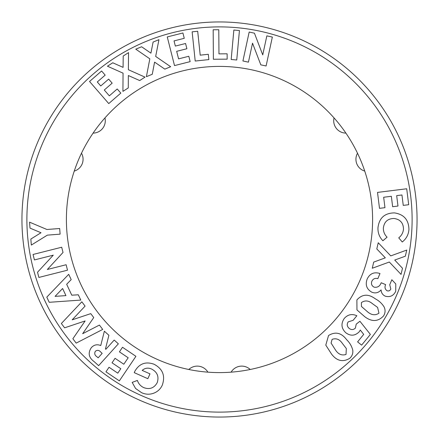 <?xml version="1.0" encoding="UTF-8"?>
<svg xmlns="http://www.w3.org/2000/svg" width="439" height="439" viewBox="0 0 439 439"><rect width="100%" height="100%" fill="white"/><g stroke="black" fill="none" stroke-linecap="round" stroke-linejoin="round"><path stroke-width="0.66" d="M26.889 219.5A192.611 192.611 0 0 0 219.5 412.111A192.611 192.611 0 0 0 412.111 219.5A192.611 192.611 0 0 0 219.5 26.889A192.611 192.611 0 0 0 26.889 219.5M417.05 219.5A197.55 197.55 0 0 1 219.5 417.05A197.55 197.55 0 0 1 21.95 219.5A197.55 197.55 0 0 1 219.5 21.95A197.55 197.55 0 0 1 417.05 219.5M93.095 133.116A12.347 12.347 0 0 0 104.959 117.915M74.251 171.095A12.347 12.347 0 0 0 81.489 153.222M66.399 219.5A153.101 153.101 0 0 1 219.5 66.399A153.101 153.101 0 0 1 372.601 219.5A153.101 153.101 0 0 1 219.5 372.601A153.101 153.101 0 0 1 66.399 219.5M123.057 73.159L107.445 66.207L112.763 62.777L123.079 67.376L123.211 56.044L128.528 52.614L128.375 69.724L145.018 77.127L139.701 80.562L128.336 75.53L128.276 87.926L122.925 91.372L123.057 73.159M174.519 65.592L167.264 36.936L182.904 32.98L184.254 38.314L174.036 40.904L175.348 46.084L185.565 43.499L186.893 48.74L176.67 51.325L178.58 58.864L188.803 56.28L190.158 61.63L174.519 65.592M213.381 59.249L213.178 29.775L218.792 29.737L218.957 53.865L227.128 53.805L227.166 59.15L213.381 59.249M242.921 60.972L249.171 32.047L254.439 33.183L262.736 54.908L266.846 35.866L272.35 37.057L266.1 65.982L260.81 64.84L252.524 43.181L248.425 62.157L242.921 60.972M408.934 229.493C408.528 234.629 406.305 238.794 402.261 241.988L398.738 237.856C401.57 235.584 403.156 232.659 403.49 229.081C403.32 222.902 400.176 219.368 394.063 218.479C387.763 218.567 384.196 221.75 383.368 228.017C383.28 231.572 384.52 234.629 387.077 237.175L382.896 240.753C379.362 237.065 377.727 232.686 377.984 227.627C379.197 217.953 384.674 213.041 394.409 212.899C403.885 214.298 408.731 219.829 408.934 229.493M390.809 289.021L389.75 284.741L391.835 279.747L395.786 283.951L395.731 291.276C393.525 295.82 390.024 297.45 385.222 296.166C382.621 294.898 381.244 292.802 381.096 289.877C378.588 292.791 375.543 293.587 371.948 292.264C366.642 289.241 365.056 284.818 367.191 278.979C369.879 273.524 374.149 271.697 379.993 273.508L377.847 278.644C375.104 277.914 373.106 278.787 371.849 281.262C370.944 283.874 371.701 285.838 374.11 287.155C377.545 287.721 379.905 286.25 381.189 282.743L385.64 284.609C384.482 287.166 384.954 289.219 387.05 290.766C388.789 291.271 390.041 290.689 390.809 289.021M359.909 321.255L370.373 334.408L361.615 345.142L357.598 341.866L363.701 334.386L360.287 330.046L359.294 331.703C355.146 335.923 350.651 336.279 345.817 332.778C341.306 328.432 340.785 323.658 344.253 318.462C347.792 314.483 351.99 313.578 356.847 315.745L353.11 320.327L348.231 321.847C346.684 324.251 346.98 326.424 349.12 328.367C351.326 330.04 353.411 329.952 355.387 328.098L356.216 324.158L359.909 321.255M135.563 388.449L132.177 382.396L137.385 380.426C138.499 383.746 140.628 386.15 143.772 387.632C149.639 389.744 154.105 388.109 157.184 382.726C159.17 376.662 157.332 372.113 151.669 369.078C148.212 367.503 145.051 367.942 142.17 370.39L149.995 373.874L147.844 378.709L134.252 372.651L134.718 371.498C139.163 363.635 145.611 361.215 154.062 364.244C162.732 368.848 165.487 375.789 162.315 385.08C160.729 388.636 158.161 391.22 154.616 392.834C150.259 394.71 145.907 394.656 141.572 392.68L135.563 388.449M118.354 343.825L98.621 365.654L94.215 361.676C88.689 357.637 87.745 352.945 91.378 347.6C94.028 344.763 97.151 344.083 100.75 345.548L104.361 331.182L108.905 335.281L105.453 348.967L105.837 349.318L114.195 340.071L118.354 343.825M80.787 300.078L49.212 302.301L46.797 297.143L68.714 274.315L71.195 279.61L66.668 284.285L71.776 295.189L78.307 294.788L80.787 300.078M47.357 235.134L31.317 245.077L30.845 239.046L41.003 232.747L30.011 228.115L29.55 222.161L46.924 229.493L59.682 228.51L60.116 234.157L47.357 235.134M67.507 270.188L38.857 277.443L37.535 272.224L53.278 255.163L34.423 259.937L33.04 254.477L61.69 247.228L63.024 252.469L47.335 269.491L66.124 264.739L67.507 270.188M102.71 329.42L76.177 343.117L72.874 338.738L85.139 320.942L64.61 327.818L61.356 323.51L81.824 301.807L85.084 306.115L72.166 319.844L90.763 313.633L93.748 317.573L82.653 333.706L99.417 325.069L102.71 329.42M135.92 356.314L119.359 380.871L105.947 371.822L109.031 367.251L117.795 373.166L120.802 368.716L112.033 362.806L115.056 358.317L123.82 364.233L128.183 357.769L119.419 351.853L122.508 347.265L135.92 356.314M352.753 350.081C353.17 353.346 352.166 356.095 349.74 358.328C342.821 362.438 336.735 360.984 331.467 353.966L325.793 345.114L328.542 335.517C335.352 331.352 341.372 332.735 346.607 339.665C349.636 342.601 351.688 346.069 352.753 350.081M384.185 307.08C385.508 310.093 385.321 313.012 383.626 315.839C378.16 321.716 371.91 322.045 364.886 316.81L356.956 309.923L356.885 299.952C362.23 294.042 368.387 293.675 375.35 298.844C379.082 300.797 382.029 303.541 384.185 307.08M390.754 255.888L406.761 250.065L405.318 256.206L394.732 260.053L402.492 268.262L401.048 274.397L389.316 262.028L372.267 268.245L373.699 262.105L385.321 257.841L376.794 248.924L378.242 242.751L390.754 255.888M377.513 192.408L406.712 188.77L408.698 204.711L403.254 205.386L401.954 194.971L396.68 195.629L397.981 206.045L392.642 206.709L391.341 196.293L383.659 197.248L384.959 207.669L379.499 208.349L377.513 192.408M231.177 59.495L233.861 30.022L239.431 30.532L236.747 60.006L231.177 59.495M195.207 61.037L192.139 31.838L197.693 31.257L200.206 55.155L208.305 54.299L208.86 59.6L195.207 61.037M149.831 58.831L135.777 49.163L141.616 46.764L150.917 53.163L153.101 42.062L158.945 39.664L155.68 56.433L170.672 66.728L164.828 69.126L154.588 62.118L152.273 74.273L146.39 76.688L149.831 58.831M108.751 103.582L89.545 81.484L101.607 71.003L105.179 75.118L97.293 81.972L100.761 85.967L108.652 79.113L112.164 83.152L104.279 90.011L109.333 95.828L117.224 88.969L120.813 93.101L108.751 103.582M250.208 369.49A12.347 12.347 0 0 0 231.106 372.162M207.894 372.162A12.347 12.347 0 0 0 188.792 369.49M334.041 117.915A12.347 12.347 0 0 0 345.905 133.116M357.511 153.222A12.347 12.347 0 0 0 364.749 171.095M62.601 288.511L55.073 296.358L65.932 295.623L62.601 288.511M98.138 357.84L102.183 353.368L100.877 352.188C99.132 350.113 97.293 349.812 95.362 351.277C94.176 353.45 94.725 355.294 97.003 356.803L98.138 357.84M335.566 350.119C338.365 354.306 341.849 355.76 346.014 354.476L346.322 348.528L342.365 343.402C339.594 339.292 336.175 337.948 332.109 339.358L331.083 343.062L335.566 350.119M367.728 311.959C371.597 315.18 375.34 315.592 378.967 313.194L377.589 307.404L372.354 303.607C368.541 300.452 364.886 300.128 361.385 302.63L361.451 306.477L367.728 311.959"/></g></svg>
